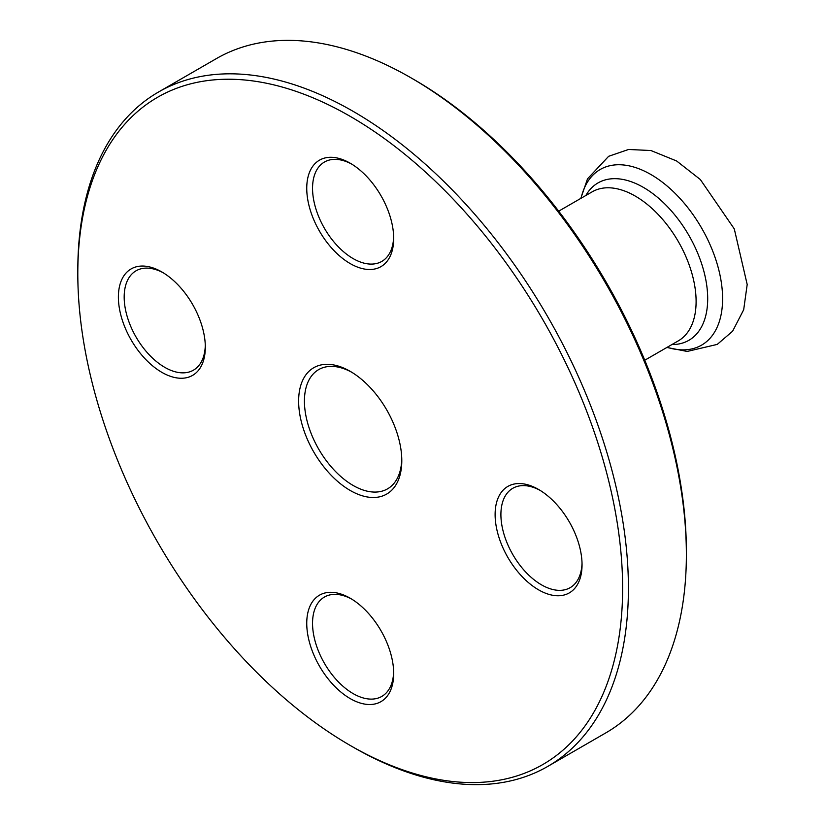 <?xml version="1.0" encoding="UTF-8"?>
<svg xmlns="http://www.w3.org/2000/svg" width="825" height="825" viewBox="0 0 825 825"><rect width="100%" height="100%" fill="white"/><g stroke="black" fill="none" stroke-linecap="round" stroke-linejoin="round"><path stroke-width="1.24" d="M686.369 554.709L686.369 551.368A385.234 222.42 -120 0 0 413.975 79.551L411.077 77.88A389.338 224.782 60 0 1 686.369 554.709A389.338 224.782 60 0 1 605.736 732.94L547.779 766.404A389.338 224.782 -120 0 0 628.413 588.173A389.338 224.782 -120 0 0 458.473 196.36A389.338 224.782 -120 0 0 158.452 92.06A389.338 224.782 -120 0 0 77.808 270.291L77.808 273.632A385.234 222.42 60 0 1 350.213 116.356A385.234 222.42 60 0 1 622.617 588.173A385.234 222.42 60 0 1 350.213 745.449A385.234 222.42 60 0 1 77.808 273.632M401.796 460.68A72.951 42.116 -120 0 0 350.213 371.343A72.951 42.116 -120 0 0 298.629 401.125A72.951 42.116 -120 0 0 350.213 490.463A72.951 42.116 -120 0 0 401.796 460.68M401.775 458.978A68.846 39.755 60 0 1 387.544 488.854A68.846 39.755 60 0 1 318.687 449.109A68.846 39.755 60 0 1 318.687 369.6A68.846 39.755 60 0 1 351.687 372.219M350.213 263.587A61.473 35.496 -120 0 0 393.69 238.497A61.473 35.496 -120 0 0 350.213 163.206A61.473 35.496 -120 0 0 306.745 188.306A61.473 35.496 -120 0 0 350.213 263.587M350.213 698.6A61.473 35.496 -120 0 0 393.69 673.509A61.473 35.496 -120 0 0 350.213 598.218A61.473 35.496 -120 0 0 306.745 623.308A61.473 35.496 -120 0 0 350.213 698.6M538.581 589.844A61.473 35.496 -120 0 0 582.048 564.754A61.473 35.496 -120 0 0 538.581 489.462A61.473 35.496 -120 0 0 495.113 514.563A61.473 35.496 -120 0 0 538.581 589.844M161.855 372.343A61.473 35.496 -120 0 0 205.322 347.253A61.473 35.496 -120 0 0 161.855 271.961A61.473 35.496 -120 0 0 118.388 297.052A61.473 35.496 -120 0 0 161.855 372.343M393.659 236.775A57.379 33.124 60 0 1 381.8 261.412A57.379 33.124 60 0 1 353.11 258.576A57.379 33.124 60 0 1 315.635 208.013A57.379 33.124 60 0 1 324.431 162.04A57.379 33.124 60 0 1 351.687 164.082M205.291 345.531A57.379 33.124 60 0 1 193.442 370.167A57.379 33.124 60 0 1 164.752 367.331A57.379 33.124 60 0 1 127.267 316.769A57.379 33.124 60 0 1 136.063 270.796A57.379 33.124 60 0 1 163.329 272.838M393.659 671.787A57.379 33.124 60 0 1 381.8 696.424A57.379 33.124 60 0 1 353.11 693.588A57.379 33.124 60 0 1 315.635 643.026A57.379 33.124 60 0 1 324.431 597.042A57.379 33.124 60 0 1 351.687 599.094M582.027 563.032A57.379 33.124 60 0 1 570.168 587.668A57.379 33.124 60 0 1 541.478 584.832A57.379 33.124 60 0 1 503.993 534.27A57.379 33.124 60 0 1 512.789 488.297A57.379 33.124 60 0 1 540.055 490.339M350.213 745.449L353.11 747.12A389.338 224.782 -120 0 0 547.779 766.404M158.452 92.06L216.408 58.596A389.338 224.782 60 0 1 411.077 77.88M644.758 360.236L678.284 340.88A86.068 49.686 -120 0 0 696.104 301.476A86.068 49.686 -120 0 0 658.536 214.861A86.068 49.686 -120 0 0 592.216 191.812L558.69 211.169M667.116 347.325A101.403 58.544 -120 0 0 722.597 298.702A101.403 58.544 -120 0 0 659.062 179.767A101.403 58.544 -120 0 0 581.058 198.258M671.901 344.561A90.863 52.46 -120 0 0 707.695 298.702A90.863 52.46 -120 0 0 658.061 197.804A90.863 52.46 -120 0 0 585.843 195.494M580.81 198.392L587.513 178.829L608.654 156.296L628.598 149.469L650.946 150.532L676.634 160.988L700.332 179.53L734.281 228.886L747.192 284.512L743.686 309.726L732.621 331.207L717.255 344.396L687.173 351.44L666.868 347.459"/></g></svg>

